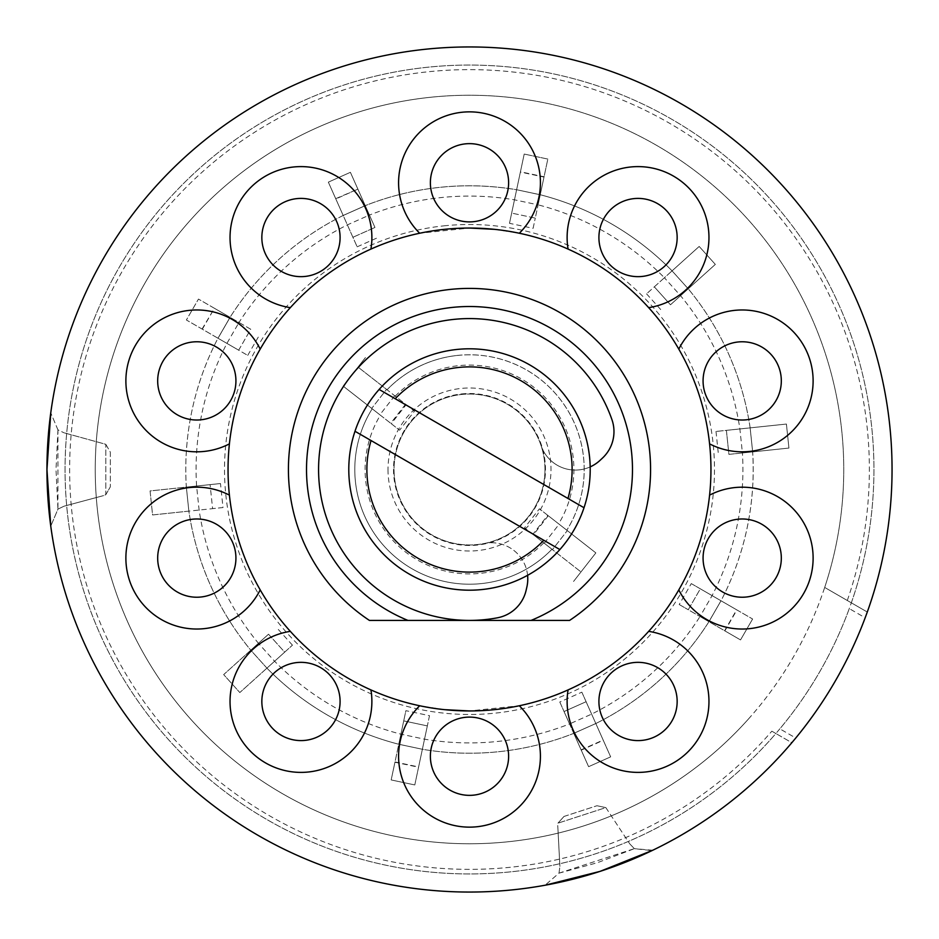 <?xml version="1.0" encoding="UTF-8"?>
<svg xmlns="http://www.w3.org/2000/svg" width="939" height="939" viewBox="0 0 939 939"><rect width="100%" height="100%" fill="white"/><g stroke="black" fill="none" stroke-linecap="round" stroke-linejoin="round"><path stroke-width="0.7" stroke-dasharray="4.7 3.52" d="M348.768 469.5A120.732 120.732 0 0 0 469.5 590.232A120.732 120.732 0 0 0 590.232 469.5A120.732 120.732 0 0 0 469.5 348.768A120.732 120.732 0 0 0 348.768 469.5A120.732 120.732 0 0 1 469.5 348.768A120.732 120.732 0 0 1 590.232 469.5A120.732 120.732 0 0 1 469.5 590.232A120.732 120.732 0 0 1 348.768 469.5M388.007 469.5A81.493 81.493 0 0 0 469.5 550.993A81.493 81.493 0 0 0 550.993 469.5A81.493 81.493 0 0 0 469.5 388.007A81.493 81.493 0 0 0 388.007 469.5M371.046 440.544L559.867 549.55M584.011 507.729L379.133 389.45M544.96 469.5A75.46 75.46 0 0 1 469.5 544.96A75.46 75.46 0 0 1 394.04 469.5A75.46 75.46 0 0 1 469.5 394.04A75.46 75.46 0 0 1 544.96 469.5A75.46 75.46 0 0 1 469.5 544.96A75.46 75.46 0 0 1 394.04 469.5A75.46 75.46 0 0 1 469.5 394.04A75.46 75.46 0 0 1 544.96 469.5M527.589 575.337A36.222 36.222 0 0 0 484.395 543.47A75.46 75.46 0 0 1 396.223 487.494A75.46 75.46 0 0 1 448.443 397.044A75.46 75.46 0 0 1 541.005 445.415A36.222 36.222 0 0 0 590.197 466.883M541.005 445.415A36.222 36.222 0 0 0 599.962 460.427L602.38 458.173A36.222 36.222 0 0 0 611.97 419.733A150.909 150.909 0 0 0 338.803 394.04A150.909 150.909 0 0 0 497.635 617.768A36.222 36.222 0 0 0 526.133 590.244L526.873 587.016A36.222 36.222 0 0 0 484.395 543.47M57.948 429.874L56 469.5L57.948 509.126L50.765 526.122L57.948 509.126L64.016 506.203L57.948 509.126L57.948 429.874L64.016 432.797L57.948 429.874L50.765 412.878L57.948 429.874M469.5 892.05A422.55 422.55 0 0 0 867.284 612.028A422.55 422.55 0 0 0 469.5 46.95A422.55 422.55 0 0 0 46.95 469.5A422.55 422.55 0 0 0 469.5 892.05M792.68 741.716L795.756 738.019L779.851 728.84A404.439 404.439 0 0 0 849.267 608.601L865.171 617.792A422.55 422.55 0 0 1 795.756 738.019M865.171 617.792L866.404 614.47M652.746 850.253L634.365 848.668L629.705 843.797L634.365 848.668L558.987 873.153L545.054 885.242L558.987 873.153L597.274 862.753L634.365 848.668L652.006 850.605M494.501 229.339L519.314 233.236A241.452 241.452 0 0 1 568.072 249.081C599.199 263.131 626.067 282.651 648.673 307.64A241.452 241.452 0 0 1 678.803 349.12C695.729 378.757 705.987 410.343 709.591 443.865A241.452 241.452 0 0 1 709.591 495.135C705.893 528.903 695.635 560.489 678.803 589.88A241.452 241.452 0 0 1 648.673 631.36C625.679 656.619 598.812 676.15 568.072 689.919A241.452 241.452 0 0 1 519.314 705.764L469.5 710.952M569.597 620.409A181.098 181.098 0 0 0 469.5 288.402A181.098 181.098 0 0 0 369.403 620.409M469.5 348.768A120.732 120.732 0 0 0 348.768 469.5A120.732 120.732 0 0 0 469.5 590.232A120.732 120.732 0 0 0 590.232 469.5A120.732 120.732 0 0 0 469.5 348.768A120.732 120.732 0 0 0 348.768 469.5A120.732 120.732 0 0 0 469.5 590.232A120.732 120.732 0 0 0 590.232 469.5A120.732 120.732 0 0 0 469.5 348.768M847.307 600.491A399.873 399.873 0 0 0 469.5 69.627A399.873 399.873 0 0 0 69.627 469.5A399.873 399.873 0 0 0 771.846 731.188L791.835 742.726A422.55 422.55 0 0 0 867.284 612.028L824.688 587.438L851.333 602.826L849.267 608.601M867.284 612.028L851.333 602.826A404.439 404.439 0 0 0 469.5 65.061A404.439 404.439 0 0 0 65.061 469.5A404.439 404.439 0 0 0 775.884 733.512L771.846 731.188M824.688 587.438A374.262 374.262 0 0 0 469.5 95.238A374.262 374.262 0 0 0 95.238 469.5A374.262 374.262 0 0 0 749.24 718.135M105.802 444.311L110.333 452.152L110.333 486.848L110.333 452.152L105.802 444.311L64.016 432.797L105.802 444.311L105.802 494.689L110.333 486.848L105.802 494.689L103.619 495.592L105.802 494.689L105.802 444.311M779.851 728.84L775.884 733.512L791.835 742.726M444.499 709.661L419.686 705.764A241.452 241.452 0 0 1 370.928 689.919C339.801 675.869 312.933 656.349 290.327 631.36A241.452 241.452 0 0 1 260.197 589.88C243.271 560.243 233.013 528.657 229.409 495.135A241.452 241.452 0 0 1 229.409 443.865C233.107 410.097 243.365 378.511 260.197 349.12A241.452 241.452 0 0 1 290.327 307.64C313.321 282.381 340.188 262.85 370.928 249.081A241.452 241.452 0 0 1 419.686 233.236L469.5 228.048M468.807 620.409L470.193 620.409M531.063 620.409L407.937 620.409M558.987 873.153L559.902 866.474L558.987 873.153M557.754 825.534L559.902 866.474L557.754 825.534M563.999 816.449L596.981 805.732L563.999 816.449L557.942 823.174L563.999 816.449M596.981 805.732L605.843 807.61L596.981 805.732M605.843 807.61L629.705 843.797L605.843 807.61L557.942 823.174L605.843 807.61M103.619 495.592L64.016 506.203L103.619 495.592M430.379 97.292A374.262 374.262 0 0 1 841.708 430.379A374.262 374.262 0 0 1 508.621 841.708A374.262 374.262 0 0 1 97.292 508.621A374.262 374.262 0 0 1 430.379 97.292M851.333 602.826A404.439 404.439 0 0 0 427.222 67.279A404.439 404.439 0 0 0 67.279 511.778A404.439 404.439 0 0 0 851.333 602.826M443.889 225.853A244.997 244.997 0 0 1 713.147 443.889A244.997 244.997 0 0 1 495.111 713.147A244.997 244.997 0 0 1 225.853 495.111A244.997 244.997 0 0 1 443.889 225.853M509.49 223.318L524.208 154.055L547.824 159.067L535.277 218.118L511.661 213.094L509.49 223.318L533.106 228.33L535.277 218.118L533.106 228.33M672.054 270.866L688.217 288.813L672.066 270.855A283.707 283.707 0 0 0 540.242 194.749L516.626 189.725L540.242 194.749A283.707 283.707 0 0 1 672.066 270.855L699.179 246.452L715.33 264.399L688.217 288.813L670.469 304.788L654.319 286.841L699.179 246.452L715.33 264.399L688.228 288.801A283.707 283.707 0 0 1 750.144 427.867L786.413 424.052L788.936 448.067L752.667 451.882A283.707 283.707 0 0 1 721.011 600.772L752.609 619.012L740.531 639.917L708.945 621.688A283.707 283.707 0 0 1 595.819 723.535L610.655 756.857L588.6 766.682L573.764 733.359A283.707 283.707 0 0 1 422.374 749.275L414.792 784.945L391.176 779.933L398.758 744.251A283.707 283.707 0 0 1 266.934 668.145L239.821 692.548L223.67 674.601L250.772 650.199A283.707 283.707 0 0 1 188.856 511.133L152.588 514.948L150.064 490.933L186.333 487.118A283.707 283.707 0 0 1 217.989 338.228L186.392 319.988L198.469 299.083L230.055 317.312A283.707 283.707 0 0 1 343.181 215.465L328.345 182.143L350.4 172.318L365.236 205.641A283.707 283.707 0 0 1 516.626 189.725L540.23 194.784L543.998 177.072L520.382 172.048L516.614 189.76A283.707 283.707 0 0 0 365.236 205.641L374.954 227.461L352.9 237.285L343.181 215.465L365.248 205.676L357.888 189.126L335.833 198.951L343.193 215.489L365.248 205.676L343.181 215.465A283.707 283.707 0 0 0 230.055 317.312L250.748 329.26L238.67 350.177L217.989 338.228L230.09 317.335L214.409 308.285L202.331 329.19L218.012 338.251L230.09 317.335L217.989 338.228A283.707 283.707 0 0 0 186.333 487.118L210.09 484.63L212.613 508.645L188.856 511.133L186.356 487.118L188.856 511.133L152.588 514.948L150.064 490.933L220.477 483.538L210.09 484.63L212.613 508.645L223.001 507.541L220.477 483.538M266.946 668.134L239.821 692.548L223.67 674.601L258.436 643.297A273.402 273.402 0 0 1 199.115 510.053L196.591 486.05A273.402 273.402 0 0 1 226.921 343.381L238.987 322.476L250.748 329.26L238.67 350.177L247.72 355.4L217.989 338.228L230.055 317.312L238.987 322.476A273.402 273.402 0 0 1 347.371 224.879L369.438 215.066L374.954 227.461L352.9 237.285L357.149 246.828L343.181 215.465L365.236 205.641L369.438 215.066A273.402 273.402 0 0 1 514.478 199.819L538.094 204.843L535.277 218.118L511.661 213.094L516.626 189.725L540.242 194.749L538.094 204.843A273.402 273.402 0 0 1 664.401 277.756L646.56 293.837L654.319 286.841L670.469 304.788L688.228 288.801A283.707 283.707 0 0 1 750.144 427.867L786.413 424.052L788.936 448.067L752.644 451.882L728.91 454.37L726.387 430.355L750.144 427.867L752.644 451.882A283.707 283.707 0 0 1 721.011 600.772L708.91 621.665L724.591 630.715L736.669 609.81L720.988 600.749L708.945 621.688A283.707 283.707 0 0 1 595.819 723.535L573.752 733.324L581.112 749.874L603.167 740.049L595.807 723.511L573.764 733.359A283.707 283.707 0 0 1 422.374 749.275L398.77 744.216L395.002 761.928L418.618 766.952L424.522 739.181L422.374 749.275L398.758 744.251A283.707 283.707 0 0 1 266.934 668.145L250.783 650.187A283.707 283.707 0 0 1 188.856 511.133L152.588 514.948L150.064 490.933L210.09 484.63M691.28 583.6L721.011 600.772L708.945 621.688L688.252 609.74L700.33 588.823L691.28 583.6L679.214 604.516L688.252 609.74L679.214 604.516M581.851 692.172L595.819 723.535L573.764 733.359L564.046 711.539L586.1 701.715L581.851 692.172L559.797 701.996L564.046 711.539L559.797 701.996M457.516 355.435A114.687 114.687 0 0 1 566.804 530.206L548.282 515.734L533.422 534.761L551.944 549.233A114.687 114.687 0 0 1 372.196 408.794L390.718 423.266L405.578 404.24L387.056 389.767A114.687 114.687 0 0 1 566.804 530.206L595.854 552.895L580.983 571.921L551.944 549.233A114.687 114.687 0 0 1 372.196 408.794L343.146 386.105L358.017 367.079L387.056 389.767A114.687 114.687 0 0 1 457.516 355.435M461.554 393.946A75.977 75.977 0 0 1 545.054 461.554A75.977 75.977 0 0 1 477.446 545.054A75.977 75.977 0 0 1 393.946 477.446A75.977 75.977 0 0 1 461.554 393.946M429.51 715.682L427.339 725.906L403.723 720.882L398.758 744.251L422.374 749.275L398.758 744.251L403.723 720.882L427.339 725.906L424.522 739.181L429.51 715.682L405.894 710.67L403.723 720.882L405.894 710.67M688.228 288.801L672.066 270.855L664.401 277.756L680.564 295.703A273.402 273.402 0 0 1 739.885 428.947L742.409 452.95L728.91 454.37L726.387 430.355L715.999 431.459L750.144 427.867L752.667 451.882L742.409 452.95A273.402 273.402 0 0 1 712.079 595.619L700.013 616.524L688.252 609.74L700.33 588.823L721.011 600.772L708.945 621.688L700.013 616.524A273.402 273.402 0 0 1 591.629 714.121L569.562 723.934L564.046 711.539L586.1 701.715L595.819 723.535L573.764 733.359L569.562 723.934A273.402 273.402 0 0 1 424.522 739.181L400.906 734.157A273.402 273.402 0 0 1 274.599 661.244L258.436 643.297L268.531 634.212L284.681 652.159L292.44 645.163L266.934 668.145L250.772 650.199L268.531 634.212L284.681 652.159L266.934 668.145L250.772 650.199M186.356 487.118L188.856 511.133M223.001 507.541L212.613 508.645M250.748 329.26L198.469 299.083L186.392 319.988L202.331 329.19M247.72 355.4L259.786 334.484M202.073 329.049L214.409 308.285M214.151 308.133L198.469 299.083L186.392 319.988L238.67 350.177M374.954 227.461L350.4 172.318L328.345 182.143L335.833 198.951M357.149 246.828L379.203 237.004M335.704 198.681L357.888 189.126M357.771 188.856L350.4 172.318L328.345 182.143L352.9 237.285M511.661 213.094L524.208 154.055L520.441 171.767L544.057 176.778L547.824 159.067L524.208 154.055L547.824 159.067L535.277 218.118M670.469 304.788L715.33 264.399L699.179 246.452L654.319 286.841M646.56 293.837L662.711 311.771M728.91 454.37L788.936 448.067L786.413 424.052L726.387 430.355M715.999 431.459L718.523 455.462M752.667 451.882L750.12 427.867M700.33 588.823L752.609 619.012L736.927 609.951L724.849 630.867L740.531 639.917L752.609 619.012L740.531 639.917L688.252 609.74M586.1 701.715L610.655 756.857L603.296 740.319L581.229 750.144L588.6 766.682L610.655 756.857L588.6 766.682L564.046 711.539M427.339 725.906L414.792 784.945L418.559 767.233L394.943 762.222L391.176 779.933L414.792 784.945L391.176 779.933L403.723 720.882M268.531 634.212L223.67 674.601L239.821 692.548L284.681 652.159M292.44 645.163L276.289 627.229M394.732 395.765L379.872 414.792L371.691 408.406L386.551 389.38L406.141 404.674L391.27 423.7L399.591 430.203L343.146 386.105L365.447 357.559L343.146 386.105L371.691 408.406L386.551 389.38L358.017 367.079L414.463 411.176L399.591 430.203M406.141 404.674L414.463 411.176M379.872 414.792L391.27 423.7M544.268 543.235L559.128 524.208L567.309 530.594L552.449 549.62L532.859 534.326L547.73 515.3L539.409 508.797L595.854 552.895L573.553 581.441L595.854 552.895L567.309 530.594L552.449 549.62L580.983 571.921L524.537 527.824L539.409 508.797M532.859 534.326L524.537 527.824M559.128 524.208L547.73 515.3M395.225 396.152A104.382 104.382 0 0 1 558.635 523.821M543.775 542.848A104.382 104.382 0 0 1 380.365 415.179M230.055 317.312L217.989 338.228M365.236 205.641L343.181 215.465M540.242 194.749L516.626 189.725M708.945 621.688L721.011 600.772M573.764 733.359L595.819 723.535M398.758 744.251L422.374 749.275"/><path stroke-width="1.41" d="M559.867 549.55A120.732 120.732 0 0 1 354.989 431.271L559.867 549.55A120.732 120.732 0 0 0 584.011 507.729L379.133 389.45A120.732 120.732 0 0 1 584.011 507.729M567.954 498.456A102.621 102.621 0 0 0 395.202 398.723M379.133 389.45A120.732 120.732 0 0 0 354.989 431.271L371.046 440.544A102.621 102.621 0 0 0 543.798 540.277M590.197 466.883A36.222 36.222 0 0 0 599.962 460.427L602.38 458.173A36.222 36.222 0 0 0 611.97 419.733A150.909 150.909 0 0 0 338.803 394.04A150.909 150.909 0 0 0 497.635 617.768A36.222 36.222 0 0 0 526.133 590.244L526.873 587.016A36.222 36.222 0 0 0 527.589 575.337M46.95 469.5L50.765 412.878C45.682 450.626 45.682 488.374 50.765 526.122L46.95 469.5M652.746 850.253L600.08 871.369L545.054 885.242C582.52 878.411 618.414 866.744 652.746 850.253M469.5 892.05A422.55 422.55 0 0 0 892.05 469.5A422.55 422.55 0 0 0 469.5 46.95A422.55 422.55 0 0 0 46.95 469.5A422.55 422.55 0 0 0 469.5 892.05M791.835 742.726L792.68 741.716M866.404 614.47L867.284 612.028M469.5 228.048A241.452 241.452 0 0 0 228.048 469.5A241.452 241.452 0 0 0 469.5 710.952A241.452 241.452 0 0 0 710.952 469.5A241.452 241.452 0 0 0 469.5 228.048L494.501 229.339M369.403 620.409L407.937 620.409L369.403 620.409A181.098 181.098 0 0 1 469.5 288.402A181.098 181.098 0 0 1 569.597 620.409L531.063 620.409A162.987 162.987 0 0 0 469.5 306.513A162.987 162.987 0 0 0 407.937 620.409L468.807 620.409M469.5 710.952L444.499 709.661M470.193 620.409L569.597 620.409M669.683 678.474A39.121 39.121 0 0 0 615.045 669.812A39.121 39.121 0 0 0 606.383 724.462A39.121 39.121 0 0 0 661.033 733.124A39.121 39.121 0 0 0 669.683 678.474M754.287 520.899A39.121 39.121 0 0 0 704.989 546.017A39.121 39.121 0 0 0 730.108 595.314A39.121 39.121 0 0 0 779.405 570.196A39.121 39.121 0 0 0 754.287 520.899M730.108 343.686A39.121 39.121 0 0 0 704.989 392.983A39.121 39.121 0 0 0 754.287 418.101A39.121 39.121 0 0 0 779.405 368.804A39.121 39.121 0 0 0 730.108 343.686M606.383 214.538A39.121 39.121 0 0 0 615.045 269.188A39.121 39.121 0 0 0 669.683 260.526A39.121 39.121 0 0 0 661.033 205.876A39.121 39.121 0 0 0 606.383 214.538M430.379 182.765A39.121 39.121 0 0 0 469.5 221.897A39.121 39.121 0 0 0 508.621 182.765A39.121 39.121 0 0 0 469.5 143.644A39.121 39.121 0 0 0 430.379 182.765M269.317 260.526A39.121 39.121 0 0 0 323.955 269.188A39.121 39.121 0 0 0 332.617 214.538A39.121 39.121 0 0 0 277.967 205.876A39.121 39.121 0 0 0 269.317 260.526M184.713 418.101A39.121 39.121 0 0 0 234.011 392.983A39.121 39.121 0 0 0 208.892 343.686A39.121 39.121 0 0 0 159.595 368.804A39.121 39.121 0 0 0 184.713 418.101M208.892 595.314A39.121 39.121 0 0 0 234.011 546.017A39.121 39.121 0 0 0 184.713 520.899A39.121 39.121 0 0 0 159.595 570.196A39.121 39.121 0 0 0 208.892 595.314M332.617 724.462A39.121 39.121 0 0 0 323.955 669.812A39.121 39.121 0 0 0 269.317 678.474A39.121 39.121 0 0 0 277.967 733.124A39.121 39.121 0 0 0 332.617 724.462M508.621 756.235A39.121 39.121 0 0 0 469.5 717.103A39.121 39.121 0 0 0 430.379 756.235A39.121 39.121 0 0 0 469.5 795.356A39.121 39.121 0 0 0 508.621 756.235M568.072 689.919A70.906 70.906 0 0 0 679.719 758.841A70.906 70.906 0 0 0 648.673 631.36M678.803 589.88A70.906 70.906 0 0 0 809.641 580.02A70.906 70.906 0 0 0 709.591 495.135M709.591 443.865A70.906 70.906 0 0 0 809.641 358.98A70.906 70.906 0 0 0 678.803 349.12M648.673 307.64A70.906 70.906 0 0 0 679.719 180.159A70.906 70.906 0 0 0 568.072 249.081M519.314 233.236A70.906 70.906 0 0 0 469.5 111.858A70.906 70.906 0 0 0 419.686 233.236M370.928 249.081A70.906 70.906 0 0 0 259.281 180.159A70.906 70.906 0 0 0 290.327 307.64M260.197 349.12A70.906 70.906 0 0 0 129.359 358.98A70.906 70.906 0 0 0 229.409 443.865M229.409 495.135A70.906 70.906 0 0 0 129.359 580.02A70.906 70.906 0 0 0 260.197 589.88M290.327 631.36A70.906 70.906 0 0 0 259.281 758.841A70.906 70.906 0 0 0 370.928 689.919M419.686 705.764A70.906 70.906 0 0 0 469.5 827.142A70.906 70.906 0 0 0 519.314 705.764"/></g></svg>
